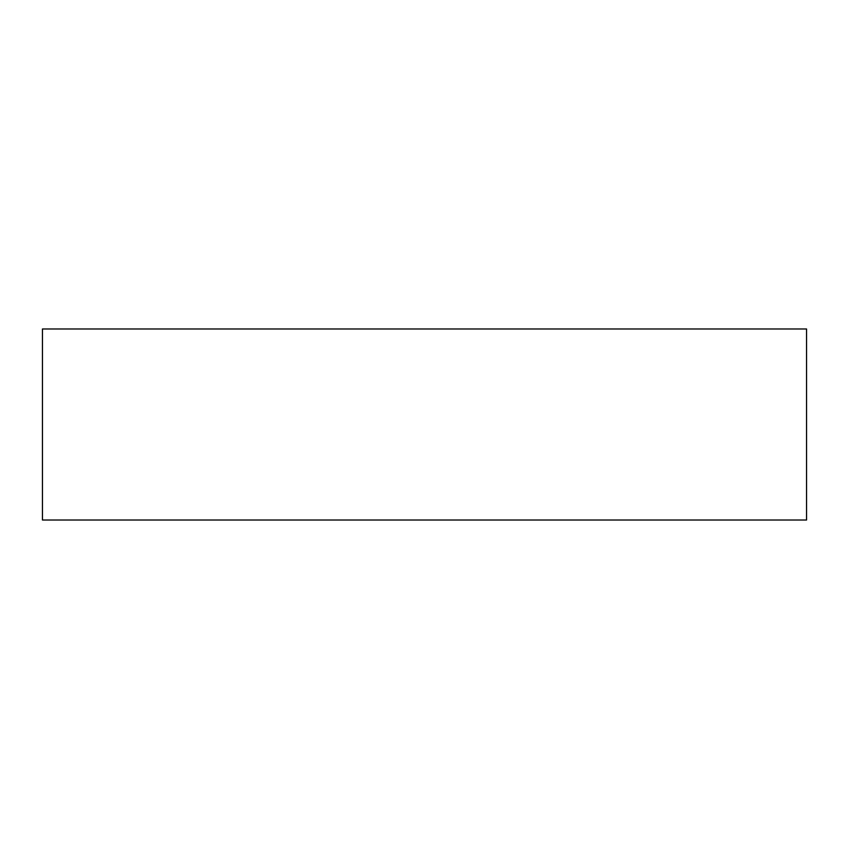 <?xml version="1.0" encoding="UTF-8"?>
<svg xmlns="http://www.w3.org/2000/svg" width="849" height="849" viewBox="0 0 849 849"><rect width="100%" height="100%" fill="white"/><g stroke="black" fill="none" stroke-linecap="round" stroke-linejoin="round"><path stroke-width="0.64" stroke-dasharray="4.25 3.18" d="M42.45 328.988L42.45 520.013L806.55 520.013L806.55 328.988L42.45 328.988"/><path stroke-width="1.27" d="M42.45 328.988L42.45 520.013L806.55 520.013L806.55 328.988L42.45 328.988"/></g></svg>
